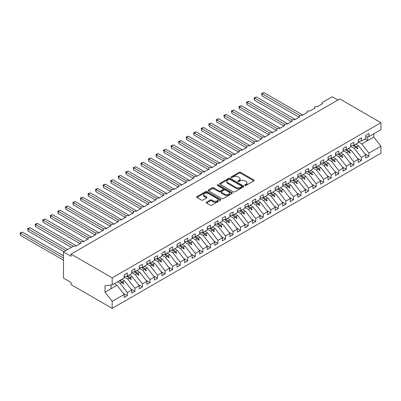 <?xml version="1.0" encoding="UTF-8"?>
<svg xmlns="http://www.w3.org/2000/svg" width="401" height="401" viewBox="0 0 401 401"><rect width="100%" height="100%" fill="white"/><g stroke="black" fill="none" stroke-linecap="round" stroke-linejoin="round"><path stroke-width="0.6" d="M244.966 185.407A0.732 0.421 0 0 0 246.003 185.407L253.878 180.866A1.048 0.607 0 0 0 254.184 180.435A1.048 0.607 0 0 0 253.878 180.009L240.54 172.31A1.048 0.607 0 0 0 239.056 172.31L231.187 176.851A0.732 0.421 0 0 0 230.971 177.152A0.732 0.421 0 0 0 231.187 177.453A0.732 0.421 0 0 0 232.224 177.453L233.242 176.866A3.353 1.935 0 0 1 237.983 176.866L239.096 177.508A3.353 1.935 0 0 1 240.079 178.876A3.353 1.935 0 0 1 239.096 180.244L238.079 180.831A0.732 0.421 0 0 0 237.863 181.132A0.732 0.421 0 0 0 238.079 181.432A0.732 0.421 0 0 0 239.116 181.432L240.134 180.841A3.353 1.935 0 0 1 244.876 180.841L245.988 181.483A3.353 1.935 0 0 1 246.971 182.851A3.353 1.935 0 0 1 245.988 184.224L244.966 184.811A0.732 0.421 0 0 0 244.755 185.112A0.732 0.421 0 0 0 244.966 185.407L244.966 184.811M206.525 202.169A1.048 0.607 0 0 0 206.219 202.595A1.048 0.607 0 0 0 206.525 203.026L210.269 205.187A1.048 0.607 0 0 0 211.753 205.187L220.495 200.139A1.048 0.607 0 0 0 220.801 199.708A1.048 0.607 0 0 0 220.495 199.282L207.157 191.583A1.048 0.607 0 0 0 205.673 191.583L196.931 196.63A1.048 0.607 0 0 0 196.625 197.056A1.048 0.607 0 0 0 196.931 197.487L201.452 200.094A1.048 0.607 0 0 0 202.931 200.094L206.675 197.934A1.048 0.607 0 0 0 206.981 197.508A1.048 0.607 0 0 0 206.675 197.076L204.435 195.783A2.802 1.619 0 0 1 203.613 194.64A2.802 1.619 0 0 1 205.342 193.147A2.802 1.619 0 0 1 208.4 193.498L217.182 198.565A2.802 1.619 0 0 1 217.999 199.708A2.802 1.619 0 0 1 216.269 201.207A2.802 1.619 0 0 1 213.217 200.856L211.753 200.009A1.048 0.607 0 0 0 210.269 200.009L206.525 202.169L206.525 203.026M365.777 137.017L368.945 136.626L380.95 129.693L380.95 122.696L339.807 98.942L71.047 254.109L71.047 256.289L63.498 251.933L73.238 246.309A1.599 0.922 180 0 1 75.498 246.309L80.937 243.171A1.599 0.922 0 0 1 80.466 242.515A1.599 0.922 0 0 1 80.862 241.908A1.599 0.922 180 0 1 83.047 241.948L88.486 238.811A1.599 0.922 0 0 1 88.014 238.159A1.599 0.922 0 0 1 88.41 237.547A1.599 0.922 180 0 1 90.601 237.593L96.034 234.455A1.599 0.922 0 0 1 95.563 233.798A1.599 0.922 0 0 1 95.959 233.192A1.599 0.922 180 0 1 98.15 233.232L103.583 230.094A1.599 0.922 0 0 1 103.117 229.442A1.599 0.922 0 0 1 103.513 228.831A1.599 0.922 180 0 1 105.699 228.876L111.132 225.738A1.599 0.922 0 0 1 110.666 225.081A1.599 0.922 0 0 1 111.062 224.475A1.599 0.922 180 0 1 113.247 224.515L118.681 221.377A1.599 0.922 0 0 1 118.215 220.725A1.599 0.922 0 0 1 118.611 220.114A1.599 0.922 180 0 1 120.796 220.159L126.23 217.021A1.599 0.922 0 0 1 125.764 216.365A1.599 0.922 0 0 1 126.16 215.758A1.599 0.922 180 0 1 128.345 215.798L133.784 212.66A1.599 0.922 0 0 1 133.312 212.009A1.599 0.922 0 0 1 133.708 211.397A1.599 0.922 180 0 1 135.894 211.442L141.332 208.299A1.599 0.922 0 0 1 140.861 207.648A1.599 0.922 0 0 1 141.257 207.041A1.599 0.922 180 0 1 143.443 207.081L148.881 203.944A1.599 0.922 0 0 1 148.41 203.287A1.599 0.922 0 0 1 148.806 202.68A1.599 0.922 180 0 1 150.997 202.721L156.43 199.583A1.599 0.922 0 0 1 155.959 198.931A1.599 0.922 0 0 1 156.355 198.32A1.599 0.922 180 0 1 158.545 198.365L163.979 195.227A1.599 0.922 0 0 1 163.513 194.57A1.599 0.922 0 0 1 163.909 193.964A1.599 0.922 180 0 1 166.094 194.004L171.528 190.866A1.599 0.922 0 0 1 171.062 190.214A1.599 0.922 0 0 1 171.458 189.603A1.599 0.922 180 0 1 173.643 189.648L179.077 186.51A1.599 0.922 0 0 1 178.61 185.853A1.599 0.922 0 0 1 179.006 185.247A1.599 0.922 180 0 1 181.192 185.287L186.625 182.149A1.599 0.922 0 0 1 186.159 181.498A1.599 0.922 0 0 1 186.555 180.886A1.599 0.922 180 0 1 188.741 180.931L194.179 177.793A1.599 0.922 0 0 1 193.708 177.137A1.599 0.922 0 0 1 194.104 176.53A1.599 0.922 180 0 1 196.29 176.57L201.728 173.433A1.599 0.922 0 0 1 201.257 172.781A1.599 0.922 0 0 1 201.653 172.169A1.599 0.922 180 0 1 203.838 172.214L209.277 169.072A1.599 0.922 0 0 1 208.806 168.42A1.599 0.922 0 0 1 209.202 167.813A1.599 0.922 180 0 1 211.392 167.854L216.826 164.716A1.599 0.922 0 0 1 216.355 164.059A1.599 0.922 0 0 1 216.751 163.453A1.599 0.922 180 0 1 218.941 163.493L224.375 160.355A1.599 0.922 0 0 1 223.903 159.703A1.599 0.922 0 0 1 224.304 159.092A1.599 0.922 180 0 1 226.49 159.137L231.923 155.999A1.599 0.922 0 0 1 231.457 155.342A1.599 0.922 0 0 1 231.853 154.736A1.599 0.922 180 0 1 234.039 154.776L239.472 151.638A1.599 0.922 0 0 1 239.006 150.987A1.599 0.922 0 0 1 239.402 150.375A1.599 0.922 180 0 1 241.587 150.42L247.021 147.282A1.599 0.922 0 0 1 246.555 146.626A1.599 0.922 0 0 1 246.951 146.019A1.599 0.922 180 0 1 249.136 146.059L254.575 142.921A1.599 0.922 0 0 1 254.104 142.27A1.599 0.922 0 0 1 254.5 141.658A1.599 0.922 180 0 1 256.685 141.703L262.124 138.566A1.599 0.922 0 0 1 261.652 137.909A1.599 0.922 0 0 1 262.048 137.302A1.599 0.922 180 0 1 264.234 137.343L269.673 134.205A1.599 0.922 0 0 1 269.201 133.553A1.599 0.922 0 0 1 269.597 132.942A1.599 0.922 180 0 1 271.783 132.987L277.221 129.849A1.599 0.922 0 0 1 276.75 129.192A1.599 0.922 0 0 1 277.146 128.586A1.599 0.922 180 0 1 279.337 128.626L284.77 125.488A1.599 0.922 0 0 1 284.299 124.836A1.599 0.922 0 0 1 284.695 124.225A1.599 0.922 180 0 1 286.885 124.265L292.319 121.127A1.599 0.922 0 0 1 291.853 120.475A1.599 0.922 0 0 1 292.249 119.869A1.599 0.922 180 0 1 294.434 119.909L299.868 116.771A1.599 0.922 0 0 1 299.402 116.115A1.599 0.922 0 0 1 299.798 115.508A1.599 0.922 180 0 1 301.983 115.548L307.417 112.41A1.599 0.922 0 0 1 306.95 111.759A1.599 0.922 0 0 1 307.346 111.147A1.599 0.922 180 0 1 309.532 111.192L314.97 108.054A1.599 0.922 0 0 1 314.499 107.398A1.599 0.922 0 0 1 314.895 106.791A1.599 0.922 180 0 1 317.081 106.831L322.519 103.694A1.599 0.922 0 0 1 322.048 103.042A1.599 0.922 0 0 1 322.519 102.385L332.259 96.766L337.918 100.034M380.95 122.696L112.19 277.863L71.047 254.109M233.317 191.879A1.048 0.607 0 0 0 234.796 191.879L243.542 186.831A1.048 0.607 0 0 0 243.848 186.405A1.048 0.607 0 0 0 243.542 185.979L230.204 178.275A1.048 0.607 0 0 0 228.72 178.275L219.979 183.322A1.048 0.607 0 0 0 219.668 183.753A1.048 0.607 0 0 0 219.979 184.179L233.317 191.879M217.713 185.568A0.732 0.421 0 0 1 218.46 185.673L218.46 184.801L232.019 192.63A1.048 0.607 0 0 1 232.324 193.056A1.048 0.607 0 0 1 232.019 193.482L223.277 198.535A1.048 0.607 0 0 1 221.793 198.535L208.455 190.831L208.455 189.979A1.048 0.607 0 0 0 208.149 190.405A1.048 0.607 0 0 0 208.455 190.831M208.455 189.979L212.194 187.818A1.048 0.607 0 0 1 213.678 187.818L219.086 190.941A1.048 0.607 0 0 0 220.57 190.941L223.051 189.508A1.048 0.607 0 0 0 223.357 189.077A1.048 0.607 0 0 0 223.051 188.65L217.422 185.397A0.732 0.421 0 0 1 217.207 185.102A0.732 0.421 0 0 1 217.658 184.711A0.732 0.421 0 0 1 218.46 184.801M112.19 277.863L112.19 284.86L124.195 277.933L124.195 274.855L127.363 273.026L127.363 276.099L124.195 276.495M123.358 293.377L127.363 295.692L127.363 292.62L131.744 290.093L124.571 280.916L121.799 279.317M117.418 281.843L120.195 283.447L127.363 292.62M127.363 276.099L131.744 273.572L131.744 270.5L134.916 268.67L134.916 271.743L131.744 272.139M130.906 289.021L134.916 291.332L134.916 288.259L139.292 285.733L132.119 276.56L129.348 274.956M124.195 277.036L127.744 279.086L134.916 288.259M134.916 271.743L139.292 269.211L139.292 266.139L142.465 264.309L142.465 267.382L139.292 267.778M138.455 284.66L142.465 286.976L142.465 283.903L146.841 281.377L139.668 272.199L136.896 270.6M131.744 272.68L135.292 274.725L142.465 283.903M142.465 267.382L146.841 264.855L146.841 261.783L150.014 259.953L150.014 263.026L146.841 263.417M146.004 280.304L150.014 282.615L150.014 279.542L154.39 277.016L147.222 267.843L144.445 266.239M139.292 268.319L142.841 270.369L150.014 279.542M150.014 263.026L154.39 260.495L154.39 257.422L157.563 255.592L157.563 258.665L154.39 259.061M153.553 275.943L157.563 278.259L157.563 275.186L161.939 272.655L154.771 263.482L151.994 261.878M146.841 263.963L150.39 266.008L157.563 275.186M157.563 258.665L161.939 256.139L161.939 253.066L165.112 251.237L165.112 254.309L161.939 254.7M161.102 271.582L165.112 273.898L165.112 270.825L169.493 268.299L162.32 259.121L159.543 257.522M154.39 259.602L157.939 261.652L165.112 270.825M165.112 254.309L169.493 251.778L169.493 248.705L172.661 246.876L172.661 249.948L169.493 250.344M168.651 267.226L172.661 269.542L172.661 266.47L177.041 263.938L169.869 254.765L167.092 253.161M161.939 255.247L165.488 257.292L172.661 266.47M172.661 249.948L177.041 247.422L177.041 244.349L180.209 242.515L180.209 245.587L177.041 245.983M176.199 262.866L180.209 265.181L180.209 262.109L184.59 259.582L177.417 250.404L174.641 248.805M169.493 250.886L173.037 252.936L180.209 262.109M180.209 245.587L184.59 243.061L184.59 239.988L187.758 238.159L187.758 241.232L184.59 241.628M183.753 258.51L187.758 260.825L187.758 257.753L192.139 255.221L184.966 246.049L182.194 244.445M177.041 246.525L180.59 248.575L187.758 257.753M187.758 241.232L192.139 238.705L192.139 235.633L195.312 233.798L195.312 236.871L192.139 237.267M191.302 254.149L195.312 256.465L195.312 253.392L199.688 250.866L192.515 241.688L189.743 240.089M184.59 242.169L188.139 244.219L195.312 253.392M195.312 236.871L199.688 234.344L199.688 231.272L202.861 229.442L202.861 232.515L199.688 232.911M198.851 249.793L202.861 252.104L202.861 249.031L207.237 246.505L200.064 237.332L197.292 235.728M192.139 237.808L195.688 239.858L202.861 249.031M202.861 232.515L207.237 229.984L207.237 226.911L210.41 225.081L210.41 228.154L207.237 228.55M206.4 245.432L210.41 247.748L210.41 244.675L214.786 242.149L207.613 232.971L204.841 231.372M199.688 233.452L203.237 235.497L210.41 244.675M210.41 228.154L214.786 225.628L214.786 222.555L217.959 220.725L217.959 223.798L214.786 224.194M213.949 241.076L217.959 243.387L217.959 240.314L222.334 237.788L215.167 228.615L212.39 227.011M207.237 229.091L210.786 231.141L217.959 240.314M217.959 223.798L222.334 221.267L222.334 218.194L225.507 216.365L225.507 219.437L222.334 219.833M221.497 236.715L225.507 239.031L225.507 235.958L229.888 233.427L222.715 224.254L219.938 222.65M214.786 224.735L218.334 226.781L225.507 235.958M225.507 219.437L229.888 216.911L229.888 213.838L233.056 212.009L233.056 215.081L229.888 215.472M229.046 232.359L233.056 234.67L233.056 231.598L237.437 229.071L230.264 219.893L227.487 218.294M222.334 220.375L225.883 222.425L233.056 231.598M233.056 215.081L237.437 212.55L237.437 209.477L240.605 207.648L240.605 210.72L237.437 211.116M236.595 227.999L240.605 230.314L240.605 227.242L244.986 224.71L237.813 215.537L235.036 213.933M229.888 216.019L233.432 218.064L240.605 227.242M240.605 210.72L244.986 208.194L244.986 205.122L248.154 203.287L248.154 206.36L244.986 206.756M244.149 223.638L248.154 225.953L248.154 222.881L252.535 220.355L245.362 211.177L242.59 209.578M237.437 211.658L240.986 213.708L248.154 222.881M248.154 206.36L252.535 203.833L252.535 200.761L255.703 198.931L255.703 202.004L252.535 202.4M251.698 219.282L255.703 221.598L255.703 218.525L260.084 215.994L252.911 206.821L250.139 205.217M244.986 207.297L248.535 209.347L255.703 218.525M255.703 202.004L260.084 199.477L260.084 196.405L263.257 194.57L263.257 197.643L260.084 198.039M259.247 214.921L263.257 217.237L263.257 214.164L267.632 211.638L260.46 202.46L257.688 200.861M252.535 202.941L256.084 204.991L263.257 214.164M263.257 197.643L267.632 195.117L267.632 192.044L270.805 190.214L270.805 193.287L267.632 193.683M266.795 210.565L270.805 212.881L270.805 209.803L275.181 207.277L268.008 198.104L265.236 196.5M260.084 198.58L263.632 200.63L270.805 209.803M270.805 193.287L275.181 190.756L275.181 187.683L278.354 185.853L278.354 188.926L275.181 189.322M274.344 206.204L278.354 208.52L278.354 205.447L282.73 202.921L275.562 193.743L272.785 192.144M267.632 194.224L271.181 196.274L278.354 205.447M278.354 188.926L282.73 186.4L282.73 183.327L285.903 181.498L285.903 184.57L282.73 184.966M281.893 201.848L285.903 204.159L285.903 201.086L290.279 198.56L283.111 189.387L280.334 187.783M275.181 189.863L278.73 191.914L285.903 201.086M285.903 184.57L290.279 182.039L290.279 178.966L293.452 177.137L293.452 180.209L290.279 180.605M289.442 197.487L293.452 199.803L293.452 196.731L297.833 194.199L290.66 185.026L287.883 183.422M282.73 185.508L286.279 187.553L293.452 196.731M293.452 180.209L297.833 177.683L297.833 174.61L301.001 172.781L301.001 175.854L297.833 176.245M296.991 193.132L301.001 195.442L301.001 192.37L305.382 189.843L298.209 180.671L295.432 179.067M290.279 181.147L293.828 183.197L301.001 192.37M301.001 175.854L305.382 173.322L305.382 170.25L308.549 168.42L308.549 171.493L305.382 171.889M304.544 188.771L308.549 191.087L308.549 188.014L312.93 185.483L305.757 176.31L302.986 174.706M297.833 176.791L301.377 178.836L308.549 188.014M308.549 171.493L312.93 168.966L312.93 165.894L316.098 164.059L316.098 167.137L312.93 167.528M312.093 184.41L316.098 186.726L316.098 183.653L320.479 181.127L313.306 171.949L310.534 170.35M305.382 172.43L308.93 174.48L316.098 183.653M316.098 167.137L320.479 164.605L320.479 161.533L323.652 159.703L323.652 162.776L320.479 163.172M319.642 180.054L323.652 182.37L323.652 179.297L328.028 176.766L320.855 167.593L318.083 165.989M312.93 168.074L316.479 170.119L323.652 179.297M323.652 162.776L328.028 160.25L328.028 157.177L331.201 155.342L331.201 158.415L328.028 158.811M327.191 175.693L331.201 178.009L331.201 174.936L335.577 172.41L328.404 163.232L325.632 161.633M320.479 163.713L324.028 165.763L331.201 174.936M331.201 158.415L335.577 155.889L335.577 152.816L338.75 150.987L338.75 154.059L335.577 154.455M334.74 171.337L338.75 173.653L338.75 170.58L343.126 168.049L335.958 158.876L333.181 157.272M328.028 159.352L331.577 161.403L338.75 170.58M338.75 154.059L343.126 151.533L343.126 148.455L346.299 146.626L346.299 149.698L343.126 150.094M342.289 166.976L346.299 169.292L346.299 166.22L350.674 163.693L343.507 154.515L340.73 152.916M335.577 154.997L339.126 157.047L346.299 166.22M346.299 149.698L350.674 147.172L350.674 144.099L353.847 142.27L353.847 145.342L350.674 145.738M349.837 162.621L353.847 164.931L353.847 161.859L358.228 159.332L351.055 150.159L348.279 148.555M343.126 150.636L346.675 152.686L353.847 161.859M353.847 145.342L358.228 142.811L358.228 139.738L361.396 137.909L361.396 140.982L358.228 141.378M357.386 158.26L361.396 160.575L361.396 157.503L365.777 154.976L365.777 158.049L368.945 156.215L368.945 153.142L380.95 146.215L380.95 153.207L112.19 308.374L71.047 284.62L71.047 282.444L63.498 278.083L63.498 251.933M350.674 146.28L354.223 148.325L361.396 157.503M368.945 136.626L368.945 133.553L365.777 135.383L365.777 138.455L361.396 140.982M364.935 153.904L368.945 156.215M358.228 141.919L361.772 143.969L368.945 153.142M112.19 284.86L105.017 285.753L105.017 292.204L117.022 285.276L114.25 283.672M117.022 285.276L124.195 294.449L124.195 297.522L127.363 295.692M134.916 291.332L131.744 293.166L131.744 290.093M142.465 286.976L139.292 288.805L139.292 285.733M150.014 282.615L146.841 284.449L146.841 281.377M157.563 278.259L154.39 280.088L154.39 277.016M165.112 273.898L161.939 275.728L161.939 272.655M172.661 269.542L169.493 271.372L169.493 268.299M180.209 265.181L177.041 267.011L177.041 263.938M187.758 260.825L184.59 262.655L184.59 259.582M195.312 256.465L192.139 258.294L192.139 255.221M202.861 252.104L199.688 253.938L199.688 250.866M210.41 247.748L207.237 249.577L207.237 246.505M217.959 243.387L214.786 245.222L214.786 242.149M225.507 239.031L222.334 240.861L222.334 237.788M233.056 234.67L229.888 236.5L229.888 233.427M240.605 230.314L237.437 232.144L237.437 229.071M248.154 225.953L244.986 227.783L244.986 224.71M255.703 221.598L252.535 223.427L252.535 220.355M263.257 217.237L260.084 219.066L260.084 215.994M270.805 212.881L267.632 214.71L267.632 211.638M278.354 208.52L275.181 210.35L275.181 207.277M285.903 204.159L282.73 205.994L282.73 202.921M293.452 199.803L290.279 201.633L290.279 198.56M301.001 195.442L297.833 197.277L297.833 194.199M308.549 191.087L305.382 192.916L305.382 189.843M316.098 186.726L312.93 188.555L312.93 185.483M323.652 182.37L320.479 184.199L320.479 181.127M331.201 178.009L328.028 179.838L328.028 176.766M338.75 173.653L335.577 175.483L335.577 172.41M346.299 169.292L343.126 171.122L343.126 168.049M353.847 164.931L350.674 166.766L350.674 163.693M361.396 160.575L358.228 162.405L358.228 159.332M105.017 292.204L112.19 301.382L124.195 294.449M112.19 301.382L112.19 308.374M120.195 283.447L121.919 282.449L123.433 283.878L123.814 283.662L122.846 281.913L124.571 280.916M120.069 280.309L122.846 281.913M119.142 280.845L121.919 282.449M127.744 279.086L129.468 278.088L130.987 279.517L131.363 279.302L130.395 277.552L132.119 276.56M127.618 275.953L130.395 277.552M126.26 276.239L129.468 278.088M135.292 274.725L137.017 273.733L138.535 275.161L138.911 274.941L137.944 273.196L139.668 272.199M135.172 271.592L137.944 273.196M133.809 271.878L137.017 273.733M142.841 270.369L144.566 269.372L146.084 270.8L146.46 270.585L145.493 268.835L147.222 267.843M142.721 267.236L145.493 268.835M141.358 267.522L144.566 269.372M150.39 266.008L152.114 265.016L153.633 266.444L154.009 266.224L153.042 264.48L154.771 263.482M150.27 262.876L153.042 264.48M148.906 263.161L152.114 265.016M157.939 261.652L159.668 260.655L161.182 262.084L161.558 261.868L160.59 260.119L162.32 259.121M157.819 258.52L160.59 260.119M156.46 258.805L159.668 260.655M165.488 257.292L167.217 256.294L168.731 257.728L169.112 257.507L168.144 255.763L169.869 254.765M165.367 254.159L168.144 255.763M164.009 254.445L167.217 256.294M173.037 252.936L174.766 251.938L176.28 253.367L176.661 253.151L175.693 251.402L177.417 250.404M172.916 249.803L175.693 251.402M171.558 250.084L174.766 251.938M180.59 248.575L182.315 247.577L183.828 249.011L184.209 248.79L183.242 247.046L184.966 246.049M180.465 245.442L183.242 247.046M179.107 245.728L182.315 247.577M188.139 244.219L189.863 243.222L191.382 244.65L191.758 244.435L190.791 242.685L192.515 241.688M188.014 241.081L190.791 242.685M186.655 241.367L189.863 243.222M195.688 239.858L197.412 238.861L198.931 240.294L199.307 240.074L198.34 238.324L200.064 237.332M195.568 236.725L198.34 238.324M194.204 237.011L197.412 238.861M203.237 235.497L204.961 234.505L206.48 235.933L206.856 235.718L205.888 233.968L207.613 232.971M203.117 232.364L205.888 233.968M201.753 232.65L204.961 234.505M210.786 231.141L212.51 230.144L214.029 231.572L214.405 231.357L213.437 229.608L215.167 228.615M210.665 228.009L213.437 229.608M209.302 228.294L212.51 230.144M218.334 226.781L220.059 225.788L221.578 227.217L221.953 226.996L220.986 225.252L222.715 224.254M218.214 223.648L220.986 225.252M216.856 223.933L220.059 225.788M225.883 222.425L227.613 221.427L229.126 222.856L229.502 222.64L228.54 220.891L230.264 219.893M225.763 219.292L228.54 220.891M224.405 219.578L227.613 221.427M233.432 218.064L235.161 217.066L236.675 218.5L237.056 218.279L236.089 216.535L237.813 215.537M233.312 214.931L236.089 216.535M231.953 215.217L235.161 217.066M240.986 213.708L242.71 212.71L244.224 214.139L244.605 213.923L243.638 212.174L245.362 211.177M240.861 210.575L243.638 212.174M239.502 210.856L242.71 212.71M248.535 209.347L250.259 208.35L251.778 209.783L252.154 209.563L251.186 207.818L252.911 206.821M248.409 206.214L251.186 207.818M247.051 206.5L250.259 208.35M256.084 204.991L257.808 203.994L259.327 205.422L259.703 205.207L258.735 203.457L260.46 202.46M255.958 201.853L258.735 203.457M254.6 202.139L257.808 203.994M263.632 200.63L265.357 199.633L266.876 201.066L267.251 200.846L266.284 199.102L268.008 198.104M263.512 197.498L266.284 199.102M262.149 197.783L265.357 199.633M271.181 196.274L272.906 195.277L274.424 196.706L274.8 196.49L273.833 194.741L275.562 193.743M271.061 193.137L273.833 194.741M269.698 193.422L272.906 195.277M278.73 191.914L280.454 190.916L281.973 192.345L282.349 192.129L281.382 190.38L283.111 189.387M278.61 188.781L281.382 190.38M277.251 189.066L280.454 190.916M286.279 187.553L288.008 186.56L289.522 187.989L289.898 187.768L288.931 186.024L290.66 185.026M286.159 184.42L288.931 186.024M284.8 184.706L288.008 186.56M293.828 183.197L295.557 182.199L297.071 183.628L297.452 183.412L296.484 181.663L298.209 180.671M293.707 180.064L296.484 181.663M292.349 180.35L295.557 182.199M301.377 178.836L303.106 177.844L304.62 179.272L305.001 179.052L304.033 177.307L305.757 176.31M301.256 175.703L304.033 177.307M299.898 175.989L303.106 177.844M308.93 174.48L310.655 173.483L312.168 174.911L312.549 174.696L311.582 172.946L313.306 171.949M308.805 171.347L311.582 172.946M307.447 171.633L310.655 173.483M316.479 170.119L318.204 169.122L319.722 170.555L320.098 170.335L319.131 168.59L320.855 167.593M316.354 166.986L319.131 168.59M314.996 167.272L318.204 169.122M324.028 165.763L325.752 164.766L327.271 166.194L327.647 165.979L326.68 164.23L328.404 163.232M323.908 162.631L326.68 164.23M322.544 162.911L325.752 164.766M331.577 161.403L333.301 160.405L334.82 161.839L335.196 161.618L334.228 159.874L335.958 158.876M331.457 158.27L334.228 159.874M330.093 158.555L333.301 160.405M339.126 157.047L340.85 156.049L342.369 157.478L342.745 157.262L341.777 155.513L343.507 154.515M339.005 153.909L341.777 155.513M337.642 154.195L340.85 156.049M346.675 152.686L348.404 151.688L349.918 153.122L350.294 152.901L349.326 151.152L351.055 150.159M346.554 149.553L349.326 151.152M345.196 149.839L348.404 151.688M354.223 148.325L355.953 147.332L357.466 148.761L357.847 148.545L356.88 146.796L358.604 145.799L365.777 154.976M354.103 145.192L356.88 146.796M358.604 145.799L355.827 144.2M352.745 145.478L355.953 147.332M361.772 143.969L373.777 137.037L380.95 146.215M364.965 138.921L367.737 140.525L367.737 136.776M373.777 133.834L373.777 137.037M111.057 288.72L111.057 285.001M356.273 147.638L357.847 148.545M348.725 151.994L350.294 152.901M341.176 156.355L342.745 157.262M333.627 160.711L335.196 161.618M326.078 165.072L327.647 165.979M318.529 169.428L320.098 170.335M310.981 173.788L312.549 174.696M303.432 178.149L305.001 179.052M295.878 182.505L297.452 183.412M288.329 186.866L289.898 187.768M280.78 191.222L282.349 192.129M273.231 195.583L274.8 196.49M265.683 199.939L267.251 200.846M258.134 204.299L259.703 205.207M250.585 208.655L252.154 209.563M243.036 213.016L244.605 213.923M235.482 217.377L237.056 218.279M227.933 221.733L229.502 222.64M220.385 226.094L221.953 226.996M212.836 230.45L214.405 231.357M205.287 234.811L206.856 235.718M197.738 239.166L199.307 240.074M190.189 243.527L191.758 244.435M182.64 247.883L184.209 248.79M175.087 252.244L176.661 253.151M167.538 256.6L169.112 257.507M159.989 260.961L161.558 261.868M152.44 265.322L154.009 266.224M144.891 269.678L146.46 270.585M137.343 274.038L138.911 274.941M129.794 278.394L131.363 279.302M122.245 282.755L123.814 283.662M245.262 185.513L245.988 185.097A3.353 1.935 0 0 0 246.971 183.723L246.971 182.851M240.079 178.876L240.079 179.748A3.353 1.935 0 0 1 239.096 181.117L238.369 181.533M253.863 180.871L240.54 173.177A1.048 0.607 0 0 0 239.056 173.177L231.477 177.558M243.542 185.979L243.542 186.831L230.204 179.147A1.048 0.607 0 0 0 228.72 179.147L219.989 184.189M241.688 186.706A0.732 0.421 0 0 0 241.903 186.405A0.732 0.421 0 0 0 241.688 186.104L229.979 179.347A0.732 0.421 0 0 0 228.946 179.347L227.868 179.964A3.353 1.935 0 0 0 226.886 181.332A3.353 1.935 0 0 0 227.868 182.706L235.873 187.322A3.353 1.935 0 0 0 240.615 187.322L241.688 186.706L241.688 187.578A0.732 0.421 0 0 0 241.903 187.277L241.903 186.405M226.886 181.332L226.886 182.204A3.353 1.935 0 0 0 227.868 183.578L227.868 182.706M241.688 187.578L240.615 188.194A3.353 1.935 0 0 1 235.873 188.194L227.868 183.578M208.47 190.841L212.194 188.686L212.194 187.818M223.357 189.077L223.357 189.949A1.048 0.607 0 0 1 223.051 190.38L220.57 191.813A1.048 0.607 0 0 1 219.086 191.813L213.678 188.686A1.048 0.607 0 0 0 212.194 188.686M218.46 185.673L232.004 193.493M224.7 194.179A2.802 1.619 0 0 0 227.758 194.53A2.802 1.619 0 0 0 229.487 193.036A2.802 1.619 0 0 0 228.665 191.894L225.573 190.104A1.048 0.607 0 0 0 224.089 190.104L221.608 191.538A1.048 0.607 0 0 0 221.302 191.964A1.048 0.607 0 0 0 221.608 192.395L224.7 194.179L224.7 195.051A2.802 1.619 0 0 0 227.758 195.402A2.802 1.619 0 0 0 229.487 193.909L229.487 193.036M221.302 191.964L221.302 192.836A1.048 0.607 0 0 0 221.608 193.267L221.608 192.395M224.7 195.051L221.608 193.267M217.999 199.708L217.999 200.58A2.802 1.619 0 0 1 216.269 202.079A2.802 1.619 0 0 1 213.217 201.728L211.753 200.881A1.048 0.607 0 0 0 210.269 200.881L206.54 203.031M203.613 194.64L203.613 195.513A2.802 1.619 0 0 0 204.435 196.655L204.435 195.783M206.675 197.076L206.675 197.934L204.435 196.655M220.48 200.144L207.157 192.455A1.048 0.607 0 0 0 205.673 192.455L196.946 197.492L196.931 196.63M261.632 93.473L262.048 93.714L262.048 95.894L261.632 93.473L263.933 92.626L262.048 93.714L299.798 115.508M262.048 95.894L299.041 117.252M263.933 92.626L302.815 115.072M254.084 97.834L254.495 98.075L254.495 100.25L254.084 97.834L256.384 96.982L254.495 98.075L292.249 119.869M254.495 100.25L291.487 121.608M256.384 96.982L295.261 119.428M246.535 102.19L246.946 102.43L246.946 104.611L246.535 102.19L248.836 101.343L246.946 102.43L284.695 124.225M246.946 104.611L283.938 125.969M248.836 101.343L287.712 123.789M238.981 106.551L239.397 106.791L239.397 108.967L238.981 106.551L241.287 105.699L239.397 106.791L277.146 128.586M239.397 108.967L276.389 130.325M241.287 105.699L280.164 128.145M231.432 110.907L231.848 111.147L231.848 113.328L231.432 110.907L233.738 110.059L231.848 111.147L269.597 132.942M231.848 113.328L268.84 134.686M233.738 110.059L272.615 132.505M223.883 115.267L224.299 115.508L224.299 117.688L223.883 115.267L226.189 114.415L224.299 115.508L262.048 137.302M224.299 117.688L261.292 139.042M226.189 114.415L265.066 136.866M216.334 119.628L216.751 119.864L216.751 122.044L216.334 119.628L218.635 118.776L216.751 119.864L254.5 141.658M216.751 122.044L253.743 143.403M218.635 118.776L257.517 141.222M208.786 123.984L209.202 124.225L209.202 126.405L208.786 123.984L211.086 123.132L209.202 124.225L246.951 146.019M209.202 126.405L246.194 147.758M211.086 123.132L249.968 145.583M201.237 128.345L201.653 128.581L201.653 130.761L201.237 128.345L203.538 127.493L201.653 128.581L239.402 150.375M201.653 130.761L238.645 152.119M203.538 127.493L242.42 149.939M193.688 132.701L194.104 132.942L194.104 135.122L193.688 132.701L195.989 131.854L194.104 132.942L231.853 154.736M194.104 135.122L231.091 156.48M195.989 131.854L234.871 154.3M186.139 137.062L186.55 137.302L186.55 139.478L186.139 137.062L188.44 136.21L186.55 137.302L224.299 159.097M186.55 139.478L223.542 160.836M188.44 136.21L227.317 158.656M178.59 141.418L179.001 141.658L179.001 143.839L178.59 141.418L180.891 140.571L179.001 141.658L216.751 163.453M179.001 143.839L215.994 165.197M180.891 140.571L219.768 163.017M171.037 145.779L171.453 146.019L171.453 148.195L171.037 145.779L173.342 144.926L171.453 146.019L209.202 167.813M171.453 148.195L208.445 169.553M173.342 144.926L212.219 167.372M163.488 150.134L163.904 150.375L163.904 152.555L163.488 150.134L165.793 149.287L163.904 150.375L201.653 172.169M163.904 152.555L200.896 173.914M165.793 149.287L204.67 171.733M155.939 154.495L156.355 154.736L156.355 156.911L155.939 154.495L158.24 153.643L156.355 154.736L194.104 176.53M156.355 156.911L193.347 178.27M158.24 153.643L197.122 176.089M148.39 158.851L148.806 159.092L148.806 161.272L148.39 158.851L150.691 158.004L148.806 159.092L186.555 180.886M148.806 161.272L185.798 182.63M150.691 158.004L189.573 180.45M140.841 163.212L141.257 163.453L141.257 165.633L140.841 163.212L143.142 162.36L141.257 163.453L179.006 185.247M141.257 165.633L178.25 186.986M143.142 162.36L182.024 184.811M133.292 167.573L133.708 167.808L133.708 169.989L133.292 167.573L135.593 166.721L133.708 167.808L171.458 189.603M133.708 169.989L170.696 191.347M135.593 166.721L174.475 189.167M125.744 171.929L126.155 172.169L126.155 174.35L125.744 171.929L128.044 171.082L126.155 172.169L163.904 193.964M126.155 174.35L163.147 195.703M128.044 171.082L166.921 193.528M118.195 176.29L118.606 176.525L118.606 178.706L118.195 176.29L120.495 175.438L118.606 176.525L156.355 198.32M118.606 178.706L155.598 200.064M120.495 175.438L159.372 197.883M110.641 180.645L111.057 180.886L111.057 183.067L110.641 180.645L112.947 179.798L111.057 180.886L148.806 202.68M111.057 183.067L148.049 204.425M112.947 179.798L151.824 202.244M103.092 185.006L103.508 185.247L103.508 187.422L103.092 185.006L105.398 184.154L103.508 185.247L141.257 207.041M103.508 187.422L140.5 208.781M105.398 184.154L144.275 206.6M95.543 189.362L95.959 189.603L95.959 191.783L95.543 189.362L97.844 188.515L95.959 189.603L133.708 211.397M95.959 191.783L132.952 213.142M97.844 188.515L136.726 210.961M87.994 193.723L88.41 193.964L88.41 196.139L87.994 193.723L90.295 192.871L88.41 193.964L126.16 215.758M88.41 196.139L125.403 217.497M90.295 192.871L129.177 215.317M80.446 198.079L80.862 198.32L80.862 200.5L80.446 198.079L82.746 197.232L80.862 198.32L118.611 220.114M80.862 200.5L117.854 221.858M82.746 197.232L121.628 219.678M72.897 202.44L73.313 202.68L73.313 204.861L72.897 202.44L75.198 201.588L73.313 202.68L111.062 224.475M73.313 204.861L110.305 226.214M75.198 201.588L114.079 224.039M65.348 206.801L65.759 207.036L65.759 209.217L65.348 206.801L67.649 205.949L65.759 207.036L103.513 228.831M65.759 209.217L102.751 230.575M67.649 205.949L106.526 228.395M57.799 211.157L58.21 211.397L58.21 213.578L57.799 211.157L60.1 210.304L58.21 211.397L95.959 233.192M58.21 213.578L95.202 234.931M60.1 210.304L98.977 232.755M50.245 215.517L50.661 215.753L50.661 217.933L50.245 215.517L52.551 214.665L50.661 215.753L88.41 237.547M50.661 217.933L87.654 239.292M52.551 214.665L91.428 237.111M42.696 219.873L43.113 220.114L43.113 222.294L42.696 219.873L45.002 219.026L43.113 220.114L80.862 241.908M43.113 222.294L80.105 243.653M45.002 219.026L83.879 241.472M35.148 224.234L35.564 224.475L35.564 226.65L35.148 224.234L37.453 223.382L35.564 224.475L73.313 246.269M35.564 226.65L71.423 247.357M37.453 223.382L76.33 245.828M27.599 228.59L28.015 228.831L28.015 231.011L27.599 228.59L29.9 227.743L28.015 228.831L65.759 250.625M28.015 231.011L63.874 251.713M29.9 227.743L67.649 249.532M20.05 232.951L20.466 233.192L20.466 235.367L20.05 232.951L22.351 232.099L20.466 233.192L63.498 258.033M20.466 235.367L63.498 260.214M22.351 232.099L63.498 255.853M245.988 185.097L245.988 184.224M238.079 181.432L238.079 180.831M239.096 181.117L239.096 180.244M231.187 177.453L231.187 176.851M239.056 173.177L239.056 172.31M240.54 173.177L240.54 172.31M253.878 180.866L253.878 180.009M219.979 184.179L219.979 183.322M228.72 179.147L228.72 178.275M230.204 179.147L230.204 178.275M235.873 188.194L235.873 187.322M240.615 188.194L240.615 187.322M213.678 188.686L213.678 187.818M219.086 191.813L219.086 190.941M220.57 191.813L220.57 190.941M223.051 190.38L223.051 189.508M232.019 193.482L232.019 192.63M210.269 200.881L210.269 200.009M211.753 200.881L211.753 200.009M213.217 201.728L213.217 200.856M205.673 192.455L205.673 191.583M207.157 192.455L207.157 191.583M220.495 200.139L220.495 199.282M322.048 103.964L322.048 103.042M314.499 108.325L314.499 107.398M306.95 112.681L306.95 111.759M299.402 117.042L299.402 116.115M291.853 121.398L291.853 120.475M284.299 125.759L284.299 124.836M276.75 130.119L276.75 129.192M269.201 134.475L269.201 133.553M261.652 138.836L261.652 137.909M254.104 143.192L254.104 142.27M246.555 147.553L246.555 146.626M239.006 151.909L239.006 150.987M231.457 156.27L231.457 155.342M223.903 160.626L223.903 159.703M216.355 164.986L216.355 164.059M208.806 169.342L208.806 168.42M201.257 173.703L201.257 172.781M193.708 178.064L193.708 177.137M186.159 182.42L186.159 181.498M178.61 186.781L178.61 185.853M171.062 191.137L171.062 190.214M163.513 195.498L163.513 194.57M155.959 199.853L155.959 198.931M148.41 204.214L148.41 203.287M140.861 208.57L140.861 207.648M133.312 212.931L133.312 212.009M125.764 217.292L125.764 216.365M118.215 221.648L118.215 220.725M110.666 226.009L110.666 225.081M103.117 230.364L103.117 229.442M95.563 234.725L95.563 233.798M88.014 239.081L88.014 238.159M80.466 243.442L80.466 242.515"/></g></svg>
